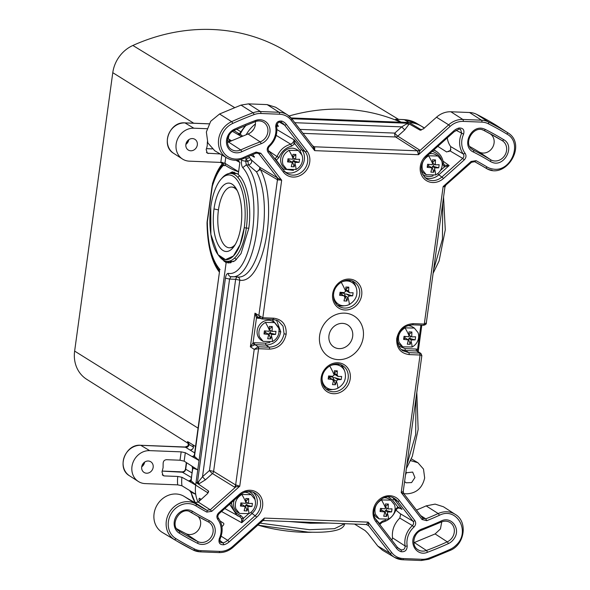 <?xml version="1.0" encoding="UTF-8"?>
<svg xmlns="http://www.w3.org/2000/svg" width="590" height="590" viewBox="0 0 590 590"><rect width="100%" height="100%" fill="white"/><g stroke="black" fill="none" stroke-linecap="round" stroke-linejoin="round"><path stroke-width="0.89" d="M301.947 532.232L302.257 531.811L301.947 532.232L312.221 532.239A42.392 8.813 -172.2 0 1 301.947 532.232A42.392 8.813 -172.2 0 1 259.386 525.52A42.392 8.813 7.8 0 0 301.947 532.232M234.665 257.948A43.992 18.253 -87.8 0 0 236.376 259.615M239.562 175.857A43.992 18.253 -87.8 0 0 237.822 177.325M218.58 255.381A43.992 18.253 -87.8 0 0 227.253 261.304A43.992 18.253 -87.8 0 0 246.332 228.087L248.796 228.183L246.332 228.087A43.992 18.253 -87.8 0 0 230.69 173.394A43.992 18.253 -87.8 0 0 225.351 175.06A43.992 18.253 -87.8 0 0 221.575 178.63M220.977 179.286L222.179 177.907A43.992 18.253 92.2 0 1 225.351 175.06A43.992 18.253 92.2 0 1 246.332 228.087A43.992 18.253 92.2 0 1 219.126 256.141L218.027 254.674L210.873 234.459L210.785 206.95A42.392 17.589 92.2 0 1 220.977 179.286A42.392 17.589 92.2 0 1 224.023 176.543A42.392 17.589 92.2 0 1 244.253 227.644L246.332 228.087L244.253 227.644L240.093 244.592L233.397 256.023L225.513 259.63L218.027 254.674M244.253 227.644A42.392 17.589 -87.8 0 0 224.023 176.543A42.392 17.589 -87.8 0 0 210.785 206.95A42.392 17.589 -87.8 0 0 221.892 258.376A42.392 17.589 -87.8 0 0 244.253 227.644M214.008 208.941A34.235 14.204 -87.8 0 0 222.976 250.47A34.235 14.204 -87.8 0 0 241.03 225.653A34.235 14.204 -87.8 0 0 224.694 184.39A34.235 14.204 -87.8 0 0 214.008 208.941A34.235 14.204 -87.8 0 0 217.717 243.891A34.235 14.204 -87.8 0 0 232.799 247.984A34.235 14.204 -87.8 0 0 241.03 225.653A34.235 14.204 -87.8 0 0 235.181 187.104A34.235 14.204 -87.8 0 0 224.694 184.39A34.235 14.204 -87.8 0 0 214.008 208.941L218.44 209.893L214.008 208.941M229.672 247.793A30.392 12.611 -87.8 0 0 234.26 246.089M236.487 189.11A30.392 12.611 -87.8 0 0 232.047 187.06M233.397 173.504L234.333 172.206M230.933 262.742L230.122 261.422M234.127 172.147L231.022 173.408M227.43 261.311L229.304 262.587M224.252 175.879L232.327 171.86L238.257 174.242L239.872 162.449L235.941 160.281M220.365 257.638L226.132 262.764L199.044 460.51L185.312 452.714L184.154 461.151L192.76 466.675L192.901 469.124L192.893 468.047L197.761 469.876L192.76 466.675M410.706 460.406L411.459 460.856L410.522 460.82M411.459 460.856L417.934 462.744L423.495 469.072L424.667 477.944C422.374 487.915 416.474 493.211 406.945 493.815L403.796 493.697M405.78 472.833L412.675 472.081L414.932 477.561L411.591 482.598L406.053 482.79L404.593 481.529M448.835 151.652L450.937 149.676M286.475 51.492A31.993 28.335 121.7 0 0 286.46 51.485A31.993 28.335 121.7 0 0 286.445 51.477A191.949 170.023 121.7 0 0 212.26 29.5A191.949 170.023 121.7 0 0 132.875 45.474A31.993 28.335 121.7 0 0 112.778 72.681L193.734 123.222M401.266 122.248L396.119 119.224L404.268 119.682A31.882 28.246 -58.3 0 1 416.4 123.222L421.267 126.105A31.993 28.335 121.7 0 0 409.091 122.558L400.33 122.034L396.281 119.261M400.33 122.034A193.402 171.314 121.7 0 0 343.66 109.231A193.402 171.314 121.7 0 0 289.048 116.001M185.186 447.014L140.627 445.273A1.438 0.597 -87.8 0 1 140.759 445.31L185.43 447.198L187.745 446.269L188.343 444.602L187.495 441.645L188.158 441.91L188.947 444.351C188.512 446.224 187.347 447.176 185.452 447.213L185.452 447.213C188.498 446.483 189.397 444.72 188.158 441.91L195.556 446.475M185.459 469.286L185.496 469.079C185.061 470.945 183.881 471.875 181.956 471.875L182.148 471.845C183.955 471.771 185.054 470.85 185.444 469.087L186.344 462.553M162.287 471.108L182.399 472.236C184.191 472.125 185.297 471.13 185.717 469.242L185.496 469.079M182.443 471.882L162.302 471.071M396.569 119.379L395.625 119.165M227.445 140.346L229.399 141.659M195.32 502.746A31.882 28.246 -58.3 0 1 191.16 492.281L190.644 491.116L181.949 485.769A32.575 28.851 -58.3 0 1 181.941 477.288L188.527 480.916L190.902 480.135M185.312 452.714L181.16 451.859L149.69 450.635A17.007 15.06 121.7 0 0 131.976 466.506A17.007 15.06 121.7 0 0 138.274 481.44A17.007 15.06 121.7 0 0 145.177 483.594L177.693 484.862L181.949 485.769M185.304 447.036L187.487 446.121M188.343 444.602L188.085 442.544L188.763 443.297L188.225 442.773M188.18 442.721L187.495 441.645M112.778 72.681L74.635 351.087A31.993 28.335 121.7 0 0 86.693 379.304L188.409 443.533M181.16 451.859L180.009 460.222L184.154 461.151M180.009 460.222L166.498 459.691C164.337 459.927 163.224 461.188 163.15 463.467L163.083 467.723L161.992 471.934L163.135 475.621L164.271 475.931L162.257 474.832M177.693 484.862A35.769 31.683 -58.3 0 1 177.789 476.462L164.271 475.931M177.789 476.462L181.941 477.288M141.703 466.889A6.298 5.583 -58.3 0 1 150.9 461.852A6.298 5.583 -58.3 0 1 153.164 467.332A6.298 5.583 -58.3 0 1 144.277 472.561A6.298 5.583 -58.3 0 1 141.703 466.889M193.417 456.328L191.861 456.476L192.901 456.505L194.324 455.605M197.746 469.861L199.029 460.591M188.505 442.094L188.947 444.351L193.461 447.109A3.201 2.854 121.2 0 1 190.128 450.096L194.671 452.891M192.901 456.505L194.353 455.207L194.494 456.372L219.517 271.54A3.201 2.648 140.6 0 0 219.126 270.213L217.201 267.565M193.985 457.693L194.494 456.372L199.044 460.51M191.16 492.281L191.381 492.901L191.16 492.281L195.703 494.287A31.993 28.335 121.7 0 0 198.063 502.215A31.993 28.335 121.7 0 1 195.674 485.127L190.651 482.089L192.893 468.047M219.517 271.525L219.126 270.213L220.07 269.637C212.024 260.529 207.783 244.843 207.363 222.578L207.245 222.106M191.204 465.672C191.89 465.834 192.333 466.793 192.524 468.563L191.145 480.762L195.703 484.877M190.032 480.784L188.527 480.916L190.651 482.089M190.644 491.116L195.696 494.214A31.993 28.335 -58.3 0 1 195.674 485.127L208.049 492.93M212.083 185.931A3.201 3.201 0 0 1 212.194 185.459L212.334 186.256A3.201 0.664 -172.2 0 1 212.083 185.946L207.112 222.26M222.069 162.243C222.614 162.604 222.666 163.578 222.209 165.178L223.514 165.244A3.201 2.839 123.2 0 0 222.659 162.685M207.046 128.716L193.859 128.2A17.007 15.06 121.7 0 0 176.145 144.071A17.007 15.06 121.7 0 0 182.443 159.005A17.007 15.06 121.7 0 0 189.346 161.159L221.678 162.449L224.952 163.297L225.476 165.466C229.753 168.253 234.127 170.37 238.589 171.815M225.778 157.279L224.952 163.297L238.603 171.734M230.52 262.83L226.169 262.469L228.691 262.963L235.115 260.677L241.015 253.582L248.744 228.551C251.967 206.64 247.114 181.757 238.22 174.537L239.872 162.449M241.494 136.511L239.385 135.309L240.211 134.218A31.882 28.246 -58.3 0 1 246.237 125.176M242.601 136.069L240.211 134.218L240.735 132.639M222.106 162.501L222.991 162.87L224.163 165.665L225.476 165.466M221.678 162.449L222.983 162.862M207.385 141.784L207.252 145.288A17.213 15.252 121.7 0 1 206.161 149.506L207.297 153.186L220.181 153.96M197.326 144.904A6.298 5.583 -58.3 0 1 188.446 150.133A6.298 5.583 -58.3 0 1 185.872 144.454A6.298 5.583 -58.3 0 1 195.069 139.424A6.298 5.583 -58.3 0 1 197.326 144.904M232.534 131.408L237.608 134.299L240.211 133.458M212.194 185.444C214.48 177.944 217.349 171.793 220.822 167L222.01 165.466L222.386 163.637L220.439 162.375M227.202 138.267L231.464 140.737M239.621 134.004L237.608 134.299L239.385 135.309M255.426 123.989A31.993 28.335 121.7 0 0 246.214 134.667A31.993 28.335 121.7 0 1 255.426 123.989M197.746 469.957L195.718 484.803M187.745 446.269C189.021 444.853 189.154 443.4 188.136 441.903M229.104 139.225L229.657 141.541M442.729 203.137L442.434 239.223L433.576 269.918M260.043 523.131L309.485 529.702L334.508 528.677L344.7 523.691M328.35 523.05L310.37 523.242L289.174 521.523M252.859 154.492L254.194 157.102L251.001 155.273M253.442 129.638A32.044 28.386 121.7 0 0 251.753 131.636M278.325 126.275A32.273 28.585 121.7 0 0 277.942 126.393L276.585 125.626M254.482 157.11L254.268 156.534M276.917 124.129L277.33 124.66C278.399 126.083 278.605 126.658 277.942 126.393L278.274 126.496M245.58 157.626L246.037 158.953L249.651 157.619L251.51 160.03C252.144 162.405 251.133 164.064 248.464 164.994L247.903 161.365A3.201 1.409 142.3 0 1 251.51 160.03L259.762 167.265L260.315 169.492C278.878 202.982 263.774 284.52 239.806 280.198L235.646 279.313L209.457 470.496L213.617 471.388A3.201 2.817 -58.3 0 1 212.466 473.541L205.519 479.766A3.201 0.465 48.1 0 1 202.51 476.72L209.457 470.496A3.201 0.465 48.1 0 0 212.466 473.541L234.488 487.119L239.746 486.241L236.074 484.973L235.336 487.325L210.261 509.79L211.766 511.316L239.746 486.241L258.582 348.712L254.216 349.346L235.639 484.958L236.074 484.973M236.28 160.215A20.805 18.43 -58.3 0 1 226.855 157.913L214.716 150.716L207.85 142.92L206.36 131.998L210.704 121.267L219.554 113.995L241.022 105.101L248.479 103.87L267.137 104.6L275.685 107.262L287.544 114.91A20.805 18.43 -58.3 0 1 291.674 118.708A1.6 0.708 142.3 0 1 291.755 118.782A1.6 0.708 142.3 0 1 291.121 120.146L314.684 150.642L314.699 147.087L313.194 146.527M227.452 142.47A10.642 9.425 121.7 0 0 228.551 142.043L248.036 133.974A10.642 9.425 121.7 0 0 255.345 121.614M241.716 159.263L241.561 160.392C241.214 163.57 241.605 165.989 242.726 167.641L246.325 164.905L248.464 164.994L256.502 171.867C258.848 170.65 259.939 169.124 259.762 167.265L276.902 177.509A3.201 2.825 -59.1 0 1 277.447 179.729L260.315 169.492L256.502 171.867C274.136 203.646 259.799 281.002 237.04 276.894C238.788 277.153 239.71 278.251 239.806 280.198L213.617 471.388L235.639 484.958A3.201 2.817 -58.3 0 1 234.488 487.119M226.169 262.469L196.042 482.443L197.296 483.306L202.51 476.72L229.584 279.077L225.424 278.185C225.941 275.117 226.877 273.502 228.249 273.354C228.345 275.301 229.267 276.4 231.015 276.658L237.114 276.902L235.72 278.864A3.201 1.35 -87.9 0 0 235.646 279.313L229.584 279.077L231.015 276.658C256.385 281.349 268.981 189.405 246.325 164.905L245.72 161.284L247.903 161.365L246.037 158.953L245.72 161.284L241.561 160.392M258.877 315.348L260.773 318.563L262.115 318.969L257.565 316.764L254.983 313.165L262.823 317.759L281.666 180.223L277.447 179.729L258.877 315.348M258.162 346.773L258.597 348.712A1.6 0.664 92.2 0 0 258.191 346.773A3.201 2.81 -56.9 0 0 258.162 346.773L254.216 349.346L250.367 346.832L254.969 344.671L265.95 345.098L269.114 347.2A1.6 0.664 92.2 0 1 269.519 349.132C278.465 348.565 284.011 343.594 286.157 334.228L284.078 333.785C282.145 342.215 277.16 346.684 269.114 347.2L258.191 346.773L254.969 344.671A1.6 0.664 92.2 0 1 254.556 342.738L265.544 343.166L265.95 345.098C273.922 344.59 278.864 340.165 280.774 331.816L276.511 320.06M261.695 521.435L264.35 518.079L232.726 546.414A19.212 17.014 -58.3 0 1 219.635 551.385A1.6 0.664 92.2 0 1 218.934 552.594L200.283 551.864A1.6 0.664 -87.8 0 1 200.135 551.82A20.805 18.43 -58.3 0 1 193.232 550.064A1.6 0.738 116.8 0 1 193.188 550.042A342.207 303.12 -58.3 0 1 177.243 541.31L165.112 534.112A342.473 303.356 -58.3 0 1 162.243 532.387A21.07 18.666 -58.3 0 1 157.301 504.693A21.07 18.666 -58.3 0 1 184.228 496.433A300.325 266.024 121.7 0 0 194.936 502.584L198.247 502.061L207.481 493.66L208.454 490.983L198.483 484.125L198.631 481.565M208.661 491.61L208.454 490.983L208.226 492.657M197.296 483.306L198.483 484.125L205.519 479.766M196.042 482.443L195.674 485.127L189.656 481.543L190.998 479.751M394.99 509.981L395.757 509.952L395.027 509.893L397.837 506.935L402.055 509.391L394.363 499.442L397.645 501.316L413.022 521.213L400.315 513.75L395.883 510.099L397.83 508.012L397.837 506.935L392.564 500.114L388.309 496.913M397.195 547.092A11.173 9.897 121.7 0 0 399.15 548.884A11.173 9.897 121.7 0 0 401.008 549.836C403.671 550.153 405.05 548.877 405.131 546.016A20.82 18.445 -58.3 0 1 412.432 525.579L413.937 527.099A19.219 17.029 -58.3 0 0 407.196 545.957A1.6 0.524 170 0 1 405.131 546.016L392.505 537.844L391.908 540.234M392.505 537.844C391.76 530.277 394.186 523.691 399.799 518.086L400.654 514.296L400.315 513.75M416.452 510.077A300.325 266.024 121.7 0 0 426.12 505.881L435.11 504.111L443.444 506.766L455.303 514.414A20.805 18.43 -58.3 0 0 438.2 513.543A1.6 0.45 65.5 0 1 439.277 515.343A302.191 267.676 -58.3 0 1 426.769 520.69L425.751 518.861L422.75 518.234M439.277 515.343C456.785 506.191 471.122 531.856 456.004 545.285A19.212 17.014 -58.3 0 1 450.177 549.327A340.607 301.704 -58.3 0 1 428.819 558.17A19.212 17.014 -58.3 0 1 422.027 559.291A1.6 0.664 92.2 0 1 421.334 560.5L402.675 559.77A1.6 0.664 -87.8 0 1 402.535 559.726A20.805 18.43 -58.3 0 1 394.614 557.417L382.475 550.219L377.77 546.052L367.924 533.375L365.129 530.587L354.516 524.075M441.755 521.848L440.428 528.942L435.118 533.935L413.863 542.704M407.196 545.957C407.048 550.234 404.983 552.144 401.016 551.687A1.6 0.73 110.2 0 0 401.008 549.836L397.815 547.778M375.594 518.905L379.842 523.935L379.186 523.773M263.044 520.424L263.546 520.52L263.044 520.424L263.546 520.52L262.543 520.896L233.161 547.218C228.927 550.92 224.185 552.712 218.934 552.594A1.6 0.664 92.2 0 1 218.794 552.55M263.546 520.52L264.35 518.079L368.204 522.135L391.767 552.631A1.6 0.708 142.3 0 1 389.961 553.295L377.77 546.052M421.821 325.208L418.199 351.633L417.58 349.383L417.506 351.205L416.547 350.984L419.638 353.086L420.05 355.018C421.762 355.158 422.248 355.445 421.511 355.881M403.944 493.911L422.624 518.086A1.6 0.708 142.3 0 1 422.706 518.16L403.87 493.786L401.222 492.554L403.236 491.426L421.85 355.564L420.913 353.469L419.667 353.086L420.058 355.018L401.222 492.554L422.071 519.532L426.769 520.69M424.291 324.065L413.369 323.644L412.535 324.81L423.598 325.274A1.6 0.664 -87.8 0 0 424.291 324.065L423.48 325.238A1.6 0.664 -87.8 0 0 423.598 325.274L423.62 325.274C425.685 324.743 426.592 323.932 426.327 322.833L424.299 324.065L443.142 186.536L444.941 186.971L445.826 185.319L443.142 186.536L471.122 161.461L471.558 162.265L446.298 184.677M495.386 124.77A21.07 18.666 -58.3 0 1 495.74 124.992L507.599 132.639A20.805 18.43 -58.3 0 0 507.252 132.418L495.386 124.77A342.473 303.356 -58.3 0 0 476.573 114.305A21.07 18.666 -58.3 0 0 469.529 112.506L450.878 111.776A21.07 18.666 -58.3 0 0 436.504 117.226L423.332 128.908L419.992 130.102L409.209 123.959L406.466 123.989L407.351 123.251L409.209 123.959L404.733 129.918L397.785 136.143A3.201 2.832 -58.3 0 1 395.61 136.969L417.337 150.811L314.227 146.777L312.56 145.701M314.699 147.087L313.069 146.394L314.684 150.642L418.539 154.698L417.462 151.099L419.94 150.568L418.539 154.698L450.163 126.363L448.658 124.837A20.805 18.43 -58.3 0 1 462.84 119.453L450.878 111.776M417.462 151.099L417.337 150.811A3.201 2.825 122.5 0 0 419.52 149.978L397.785 136.143A3.201 0.465 -131.9 0 1 394.776 133.097L299.956 129.394M291.807 118.878L313.32 146.689M313.305 146.667L291.755 118.782L287.544 114.91A20.805 18.43 -58.3 0 0 279.1 112.277L260.448 111.547L248.479 103.87M263.472 520.513L366.309 524.532L368.204 522.135L368.566 525.609L366.309 524.532L368.566 525.609L389.961 553.295A20.805 18.43 -58.3 0 0 394.614 557.417L402.675 559.77A1.6 0.664 -87.8 0 0 403.368 558.56A19.212 17.014 -58.3 0 1 391.767 552.631M294.779 122.698L401.724 126.872L404.733 129.918M303.017 133.355L395.61 136.969A3.201 1.328 -87.8 0 1 394.776 133.097L401.724 126.872L406.466 123.989M424.358 128.104L422.477 126.946M422.735 127.138L424.468 128.015M437.433 146.15L446.674 151.977L450.502 150.421L450.686 146.6A21.351 18.917 -58.3 0 1 447.286 137.868M444.602 165.193L449.152 165.561L444.403 166.948L444.602 165.193L443.392 163.238C442.795 158.209 440.524 154.307 436.593 151.542L433.702 150.044M440.42 170.517L444.403 166.948L442.434 163.799L443.274 163.083M442.434 163.799C441.586 157.714 438.466 153.673 433.06 151.667L433.008 149.794M281.386 167.287A1.6 0.708 -37.7 0 1 281.482 167.199L275.183 158.57L277.049 156.586L268.738 150.922M275.183 158.57L274.785 158.74M276.186 135.361L290.826 144.24L291.608 146.143C285.715 147.699 281.519 151.46 279.026 157.412L276.061 160.392M279.026 157.412L277.049 156.586C279.778 150.074 284.365 145.951 290.826 144.24L292.979 142.625L294.204 139.904L294.823 143.702L292.979 142.625M280.634 122.174A1.6 0.73 -69.8 0 0 280.685 122.196A1.6 0.73 -69.8 0 0 281.873 121.09A12.766 11.313 -58.3 0 1 286.371 124.402L306.97 151.055A15.967 14.145 -58.3 0 1 309.507 156.498A15.967 14.145 -58.3 0 1 301.372 174.861A15.967 14.145 -58.3 0 1 283.443 172.133L268.067 152.235C266.68 149.993 266.975 147.81 268.944 145.678L269.387 146.475C275.294 140.759 277.713 133.982 276.636 126.149C277.514 122.786 278.864 121.474 280.685 122.196L281.939 122.779A11.173 9.897 -58.3 0 1 284.579 125.073A1.6 0.708 -37.7 0 0 286.371 124.402M281.873 121.09C277.905 120.633 275.84 122.543 275.692 126.821L276.518 125.995M338.262 359.642A23.991 21.255 121.7 0 0 363.256 337.244A23.991 21.255 121.7 0 0 344.626 313.135A23.991 21.255 121.7 0 0 319.632 335.533A23.991 21.255 121.7 0 0 338.262 359.642M443.046 161.136L449.152 165.561L438.835 174.81L443.584 178.394L464.219 159.905C466.203 157.788 466.506 155.605 465.134 153.348A19.219 17.029 -58.3 0 1 463.607 134.159L456.122 130.287M458.961 129.062L460.584 129.328L461.675 133.229A20.82 18.445 -58.3 0 0 463.334 154.012L450.686 146.6M453.953 131.688L453.695 130.936A12.766 11.313 -58.3 0 1 459.05 128.008L458.637 129.129M218.389 518.072L217.747 519.429A19.219 17.029 -58.3 0 1 219.281 538.618L220.107 538.891C223.308 531.243 222.732 524.303 218.389 518.072C217.504 516.678 217.74 515.218 219.104 513.676L239.739 495.187C244.703 491.168 249.673 490.408 254.637 492.908A14.367 12.729 -58.3 0 1 255.337 515.549L227.696 540.322L229.193 541.841A12.766 11.313 -58.3 0 1 223.831 544.769L223.005 542.881L219.775 540.388M220.107 538.891C219.679 541.03 219.893 542.232 220.756 542.498L223.005 542.881A11.173 9.897 -58.3 0 0 227.696 540.322L221.147 536.17M176.705 528.743A332.037 294.115 121.7 0 0 185.931 533.633A10.642 9.425 121.7 0 0 198.535 529.761A10.642 9.425 121.7 0 0 198.011 516.383M469.788 146.563A310.76 275.264 -58.3 0 1 478.844 151.822A10.642 9.425 121.7 0 0 492.444 147.655A10.642 9.425 121.7 0 0 489.943 133.672A332.037 294.115 121.7 0 0 489.014 133.104M241.487 518.529L243.508 518.308L241.76 522.733L241.487 518.529L239.909 516.788M229.628 504.244L237.136 515.572L239.798 516.744L240.993 515.645L243.508 518.308L248.545 513.787M230.314 503.631L231.612 503.513L231.435 502.628M257.439 152.994L259.01 153.916L277.691 178.091L281.666 180.223L260.817 153.245L256.119 152.087L255.883 153.142L258.295 153.282L259.01 153.916L260.817 153.245M420.36 130.191L420.876 130.132M420.913 353.469L417.506 351.205M201.315 499.31L199.243 498.321M199.7 498.329C198.919 498.432 198.786 499.206 199.302 500.652L199.42 501.006M220.24 521.073L223.588 523.212C224.185 523.905 223.757 524.945 222.305 526.324L221.943 526.656M379.223 523.603L382.445 521.169L382.165 522.342C388.626 520.623 393.198 516.538 395.89 510.077M401.016 551.687A12.766 11.313 -58.3 0 1 396.51 548.375L375.911 521.722A15.967 14.145 -58.3 0 1 376.663 502.267A15.967 14.145 -58.3 0 1 394.88 496.95A15.967 14.145 -58.3 0 1 399.445 500.645L414.822 520.542A1.6 0.708 142.3 0 1 413.022 521.213C413.951 522.711 413.752 524.171 412.432 525.579L399.799 518.086M399.312 507.916L402.055 509.391L400.706 508.418L397.925 507.887M258.324 317.184A1.6 0.664 -87.8 0 0 257.911 318.261L256.473 317.929L254.983 313.165L250.367 346.832L253.044 342.952L253.951 344.818M276.902 177.509L277.691 178.091L277.838 180.12M254.556 342.738L253.044 342.952L256.473 317.929L257.778 316.874M423.768 127.588L421.267 126.105A31.993 28.335 121.7 0 0 409.091 122.558L406.569 122.454L407.926 123.229M291.062 117.941L406.569 122.454M406.82 465.237L415.677 434.557L415.972 398.457M352.68 295.841L353.108 292.743L349.671 292.817L348.624 291.224L348.779 287.146L345.873 287.035L345.681 291.349L344.051 292.603L340.069 292.234L339.641 295.332L340.541 293.798L343.852 295.738L344.87 297.316L343.97 300.93L346.876 301.04L347.834 297.205L349.442 295.937L352.68 295.841L346.36 294.026L349.442 295.937M346.876 301.04L344.494 293.96L346.36 294.026M343.852 295.738L340.681 293.68M341.013 292.338L340.902 293.178L343.808 293.289L343.771 292.581M340.755 293.731L340.939 293.105M348.779 287.146L345.829 289.122M349.671 292.817L345.762 290.494M344.494 293.96L343.904 292.596M340.902 293.178L343.52 293.208M333.527 294.58A12.796 11.335 121.7 0 0 334.257 298.909A12.796 11.335 121.7 0 0 338.549 304.248A12.796 11.335 121.7 0 0 349.369 304.462C355.822 300.435 358.137 294.889 356.308 287.817A12.796 11.335 121.7 0 0 352.016 282.477A12.796 11.335 121.7 0 0 341.197 282.263A12.796 11.335 121.7 0 0 341.123 282.3M343.623 295.708L339.641 295.332M341.212 379.554L341.64 376.45L338.203 376.523L337.163 374.938L337.31 370.852L334.405 370.741L334.213 375.056L332.583 376.317L328.601 375.941L328.18 379.038L329.072 377.504L332.384 379.451L333.402 381.022L332.502 384.636L335.408 384.754L336.374 380.911L337.974 379.643L341.212 379.554L334.891 377.733L337.974 379.643M335.408 384.754L333.026 377.666L334.891 377.733M332.384 379.451L329.213 377.394M329.545 376.044L329.434 376.885L332.34 376.995L332.303 376.295M329.286 377.438L329.471 376.811M337.31 370.852L334.368 372.828M338.203 376.523L334.294 374.2M333.026 377.666L332.435 376.302M329.434 376.885L332.052 376.914M322.059 378.286A12.796 11.335 121.7 0 0 322.789 382.615A12.796 11.335 121.7 0 0 327.089 387.954A12.796 11.335 121.7 0 0 337.9 388.176C344.354 384.149 346.669 378.596 344.84 371.523A12.796 11.335 121.7 0 0 340.548 366.191A12.796 11.335 121.7 0 0 329.729 365.97A12.796 11.335 121.7 0 0 329.655 366.007M332.163 379.414L328.18 379.038M394.474 504.723L390.772 500.121L381.442 499.929C375.874 503.403 373.883 508.189 375.461 514.288L379.163 518.898L388.493 519.082A11.04 9.779 121.7 0 0 394.474 504.723M390.772 500.121L389.061 499.066A11.04 9.779 121.7 0 0 384.083 497.753M384.333 511.641L385.1 511.67L385.255 510.527L386.332 510.564L391.598 511.943L392.025 508.838L388.154 508.949L388.331 504.067L385.838 506.279L385.683 507.422L388.154 508.949M391.598 511.943L387.726 512.054L386.642 516.383L383.736 516.265L384.82 511.936L380.041 511.493L380.469 508.388L385.241 508.838L385.425 503.949L388.331 504.067M385.1 511.67L386.642 516.383M385.255 510.527L387.726 512.054M380.041 511.493L381.28 510.372L382.35 510.409L384.82 511.936M381.28 510.372L381.531 508.514M386.332 510.564L386.679 508.042M385.41 506.264L385.838 506.279M374.053 513.964A11.04 9.779 121.7 0 0 377.453 517.836L379.163 518.898M254.865 499.265L251.163 494.663L241.834 494.479C236.266 497.953 234.274 502.739 235.853 508.838L239.555 513.44L248.884 513.625A11.04 9.779 121.7 0 0 254.865 499.265M251.163 494.663L249.452 493.609A11.04 9.779 121.7 0 0 244.467 492.296M244.725 506.183L245.492 506.213L245.647 505.07L246.716 505.114L251.989 506.486L252.409 503.388L248.538 503.499L248.722 498.609L246.229 500.829L246.074 501.972L248.538 503.499M251.989 506.486L248.117 506.596L247.033 510.925L244.127 510.815L245.204 506.486L240.432 506.036L240.86 502.938L245.632 503.381L245.809 498.498L248.722 498.609M245.492 506.213L247.033 510.925M245.647 505.07L248.117 506.596M240.432 506.036L241.664 504.915L242.741 504.959L245.204 506.486M241.664 504.915L241.922 503.064M246.716 505.114L247.063 502.584M245.801 500.814L246.229 500.829M234.23 500.121A11.04 9.779 121.7 0 0 237.844 512.385L239.555 513.44M418.045 332.657L414.342 328.055L405.013 327.863C399.445 331.337 397.454 336.123 399.032 342.222L402.734 346.824L412.063 347.016A11.04 9.779 121.7 0 0 418.045 332.657M414.342 328.055L412.631 326.993A11.04 9.779 121.7 0 0 407.646 325.68M407.904 339.567L408.671 339.604L408.826 338.461L409.902 338.498L415.168 339.877L415.596 336.772L411.717 336.883L411.901 331.993L409.408 334.213L409.253 335.356L411.717 336.883M415.168 339.877L411.296 339.98L410.212 344.309L407.307 344.199L408.391 339.87L403.612 339.42L404.039 336.322L408.811 336.772L408.995 331.882L411.901 331.993M408.671 339.604L410.212 344.309M408.826 338.461L411.296 339.98M403.612 339.42L404.851 338.306L405.92 338.343L408.391 339.87M404.851 338.306L405.101 336.447M409.902 338.498L410.249 335.976M408.981 334.198L409.408 334.213M397.623 341.898A11.04 9.779 121.7 0 0 401.023 345.769L402.734 346.824M278.436 327.199L274.733 322.597L265.404 322.413C259.836 325.887 257.845 330.673 259.423 336.772L263.125 341.374L272.455 341.558A11.04 9.779 121.7 0 0 278.436 327.199M274.733 322.597L273.023 321.543A11.04 9.779 121.7 0 0 263.693 321.351A11.04 9.779 121.7 0 0 257.159 330.725A11.04 9.779 121.7 0 0 261.414 340.312L263.125 341.374M268.295 334.117L269.062 334.147L269.217 333.003L270.286 333.048L275.56 334.419L275.98 331.322L272.108 331.433L272.292 326.543L269.8 328.763L269.645 329.906L272.108 331.433M275.56 334.419L271.688 334.53L270.604 338.859L267.69 338.741L268.774 334.412L264.003 333.969L264.423 330.865L269.202 331.315L269.379 326.425L272.292 326.543M269.062 334.147L270.604 338.859M269.217 333.003L271.688 334.53M264.003 333.969L265.235 332.849L266.311 332.893L268.774 334.412M265.235 332.849L265.493 330.99M270.286 333.048L270.633 330.518M269.372 328.741L269.8 328.763M441.615 160.591L437.913 155.989L428.583 155.797C423.015 159.271 421.024 164.057 422.602 170.156L426.305 174.758L435.634 174.95A11.04 9.779 121.7 0 0 441.615 160.591M437.913 155.989L436.202 154.927A11.04 9.779 121.7 0 0 429.483 153.82M431.474 167.501L432.241 167.531L432.396 166.387L433.473 166.432L438.739 167.803L439.159 164.706L435.287 164.816L435.472 159.927L432.979 162.147L432.824 163.29L435.287 164.816M438.739 167.803L434.867 167.914L433.783 172.243L430.877 172.133L431.954 167.803L427.182 167.353L427.61 164.256L432.382 164.706L432.566 159.816L435.472 159.927M432.241 167.531L433.783 172.243M432.396 166.387L434.867 167.914M427.182 167.353L428.421 166.233L429.491 166.277L431.954 167.803M428.421 166.233L428.672 164.381M433.473 166.432L433.82 163.902M432.551 162.132L432.979 162.147M421.194 169.832A11.04 9.779 121.7 0 0 424.594 173.703L426.305 174.758M229.385 247.778A30.392 12.611 -87.8 0 0 229.532 247.785A30.392 12.611 -87.8 0 0 234.695 245.425M237.35 190.777A30.392 12.611 -87.8 0 0 231.612 187.037A30.392 12.611 -87.8 0 0 227.924 188.188A30.392 12.611 -87.8 0 0 218.433 209.988A30.392 12.611 -87.8 0 0 229.237 247.778A30.392 12.611 -87.8 0 0 235.255 244.503M236.87 189.81A30.392 12.611 -87.8 0 0 231.907 187.052A30.392 12.611 -87.8 0 0 231.759 187.045M302.006 155.133L298.304 150.531L288.975 150.347C283.406 153.82 281.415 158.607 282.994 164.706L286.696 169.308L296.025 169.492A11.04 9.779 121.7 0 0 302.006 155.133M298.304 150.531L296.593 149.477A11.04 9.779 121.7 0 0 287.264 149.285A11.04 9.779 121.7 0 0 280.729 158.658A11.04 9.779 121.7 0 0 284.985 168.246L286.696 169.308M291.866 162.051L292.633 162.08L292.788 160.937L293.857 160.982L299.13 162.353L299.55 159.248L295.679 159.359L295.863 154.477L293.37 156.697L293.215 157.832L295.679 159.359M299.13 162.353L295.258 162.464L294.174 166.793L291.261 166.675L292.345 162.346L287.573 161.903L287.994 158.799L292.773 159.248L292.95 154.359L295.863 154.477M292.633 162.08L294.174 166.793M292.788 160.937L295.258 162.464M287.573 161.903L288.805 160.782L289.882 160.819L292.345 162.346M288.805 160.782L289.063 158.924M293.857 160.982L294.204 158.452M292.935 156.674L293.37 156.697M224.104 261.385L227.74 261.532M286.445 51.477L398.604 119.386L286.46 51.485M450.568 149.919A6.689 5.929 -58.3 0 1 450.443 150.502M132.875 45.474L234.606 107.579M149.69 450.635L140.759 445.31A16.808 14.89 121.7 0 0 123.244 461.004A16.808 14.89 121.7 0 0 129.476 475.761C116.208 468.312 125.272 443.739 140.627 445.273A1.438 0.597 -87.8 0 0 140.494 445.303M191.934 472.87L185.717 469.242L186.61 462.73M406.399 472.347A6.689 5.929 -58.3 0 1 405.514 474.78M144.631 462.118A6.689 5.929 -58.3 0 1 143.547 464.876A6.689 5.929 -58.3 0 1 141.718 466.83M236.686 129.262L241.022 131.85M421.496 129.94L404.268 119.682A3.201 1.328 -87.8 0 0 403.973 119.593L416.4 123.222M185.776 447.456A3.201 2.854 121.2 0 0 189.11 444.469L193.461 447.109L192.849 444.808C194.066 447.611 193.166 449.374 190.128 450.096L185.43 447.198M74.635 351.087L198.063 428.141M182.399 472.236L191.308 477.435M219.436 272.189C211.552 261.768 207.415 245.374 207.031 223.005L207.119 221.626A3.201 0.664 -172.2 0 1 207.186 221.678M212.518 184.405L207.119 221.626M212.37 184.05C215.055 175.311 218.396 168.511 222.386 163.637A3.201 2.832 -57.1 0 0 222.393 162.744M207.201 222.791L212.334 186.256C215.291 176.675 219.023 169.677 223.514 165.244L224.163 165.665M239.887 162.368L237.711 160.163M209.052 123.856L184.987 122.919A16.808 14.89 121.7 0 0 167.472 138.613A16.808 14.89 121.7 0 0 173.703 153.371L182.443 159.005M173.703 153.371C160.428 145.9 169.478 121.348 184.847 122.875A1.6 0.664 -87.8 0 1 184.987 122.919L193.859 128.2M208.44 153.503L206.426 152.404M188.8 139.69A6.689 5.929 -58.3 0 1 187.716 142.441A6.689 5.929 -58.3 0 1 185.88 144.395M209.067 123.819L184.847 122.875A1.6 0.664 -87.8 0 0 184.692 122.912M221.833 154.934L220.808 162.39M206.456 148.673L212.216 148.901M233.854 130.567L239.577 133.974M228.323 138.724A32.575 28.851 -58.3 0 1 228.957 135.486M229.805 139.675L230.358 141.231M248.604 156.298L249.651 157.619M231.162 276.666L237.04 276.894M198.247 502.061L210.261 509.79L206.957 510.313A1.6 0.745 118.3 0 1 206.802 512.098A302.191 267.676 -58.3 0 1 195.887 505.837A1.6 0.745 121.4 0 0 196.094 504.081A300.59 266.26 121.7 0 0 206.957 510.313L194.936 502.584M225.424 278.185L197.407 482.716L196.05 482.384M184.228 496.433L196.094 504.081A20.805 18.43 -58.3 0 0 171.83 509.059A20.805 18.43 -58.3 0 0 169.323 534.769A20.805 18.43 -58.3 0 0 174.382 539.585L162.243 532.387M396.51 548.375A1.6 0.708 -37.7 0 0 397.144 547.011A1.6 0.708 -37.7 0 0 397.07 546.937L376.597 520.446M392.557 497.584A14.226 12.604 121.7 0 1 394.363 499.442A1.6 0.708 -37.7 0 0 392.564 500.114M399.445 500.645A1.6 0.708 142.3 0 1 397.645 501.316A14.367 12.729 121.7 0 0 394.253 498.366A14.367 12.729 121.7 0 0 393.537 497.99M399.15 548.884L397.144 547.011L376.545 520.358A1.6 0.708 -37.7 0 0 376.472 520.284M375.911 521.722A1.6 0.708 -37.7 0 0 376.545 520.358C367.4 510.129 383.124 490.806 394.253 498.366M385.735 520.033L382.445 521.169M413.937 527.099C415.913 524.967 416.208 522.784 414.822 520.542M232.726 546.414L233.161 547.218M219.635 551.385L200.976 550.654A19.212 17.014 -58.3 0 1 194.56 549.017A1.6 0.738 116.8 0 1 193.21 550.05L177.243 541.31A342.207 303.12 -58.3 0 1 174.382 539.585A1.6 0.745 121.4 0 0 175.842 538.611A19.212 17.014 -58.3 0 1 171.174 534.164A19.212 17.014 -58.3 0 1 173.49 510.431A19.212 17.014 -58.3 0 1 195.887 505.837M193.21 550.05L200.283 551.864A1.6 0.664 -87.8 0 0 200.976 550.654M194.56 549.017A340.607 301.704 -58.3 0 1 175.842 538.611M420.891 325.171L417.58 349.383L416.134 349.051L416.547 350.984L405.559 350.556A1.6 0.664 92.2 0 1 405.153 348.624L398.759 346.057M416.134 349.051L405.153 348.624M471.558 162.265L474.692 161.697L483.026 166.41A300.59 266.26 -58.3 0 0 474.707 161.704L476.086 160.679L471.122 161.461M483.026 166.41A300.59 266.26 -58.3 0 1 485.541 167.921A1.6 0.745 -58.6 0 0 487.001 166.941A302.191 267.676 -58.3 0 0 476.086 160.679M488.328 123.76A1.6 0.738 -63.2 0 0 488.446 121.96A20.805 18.43 -58.3 0 0 481.499 120.183A1.6 0.664 -87.8 0 1 481.912 122.123A19.212 17.014 -58.3 0 1 488.328 123.76A340.607 301.704 -58.3 0 1 507.046 134.166C523.094 142.581 511.139 172.487 493.093 169.057A19.212 17.014 -58.3 0 1 487.001 166.941M492.141 170.215A20.805 18.43 -58.3 0 1 485.718 168.025A20.805 18.43 -58.3 0 1 485.541 167.921L480.489 164.927M507.046 134.166A1.6 0.745 -58.6 0 0 507.252 132.418A342.207 303.12 -58.3 0 0 488.446 121.96L476.573 114.305M469.529 112.506L481.499 120.183L462.84 119.453A1.6 0.664 -87.8 0 1 463.253 121.392L481.912 122.123M450.163 126.363A19.212 17.014 -58.3 0 1 463.253 121.392M419.52 149.978L419.94 150.568L448.658 124.837L436.504 117.226M267.137 104.6L279.1 112.277A1.6 0.664 -87.8 0 1 279.52 114.217A19.212 17.014 -58.3 0 1 291.121 120.146M279.52 114.217L260.861 113.487A1.6 0.664 -87.8 0 0 260.448 111.547A20.805 18.43 -58.3 0 0 253.088 112.764L241.022 105.101M232.711 123.45A1.6 0.45 -114.5 0 0 231.634 121.651A20.805 18.43 -58.3 0 0 218.602 139.432A20.805 18.43 -58.3 0 0 226.855 157.913C232.121 160.849 237.718 161.048 243.641 158.504A1.6 0.45 65.5 0 0 243.611 157.434A19.212 17.014 -58.3 0 1 237.003 159.057A19.212 17.014 -58.3 0 1 220.645 144.734A19.212 17.014 -58.3 0 1 232.711 123.45A340.607 301.704 -58.3 0 1 254.069 114.608A19.212 17.014 -58.3 0 1 260.861 113.487M254.069 114.608A1.6 0.487 -110.5 0 0 253.088 112.764A342.207 303.12 -58.3 0 0 231.634 121.651L219.554 113.995M426.312 156.461L426.489 156.505C419.475 164.824 419.409 172.206 426.282 178.659A14.367 12.729 121.7 0 0 442.087 176.875L462.722 158.386L450.015 150.907M424.829 177.487A14.226 12.604 121.7 0 0 436.187 176.712A14.226 12.604 121.7 0 0 438.835 174.81L437.64 173.659M422.329 173.984A12.626 11.188 121.7 0 0 433.09 175.85M433.06 151.667L432.286 151.313M285.221 172.029A14.226 12.604 121.7 0 0 301.306 167.073A14.226 12.604 121.7 0 0 301.888 149.853L305.178 151.726A1.6 0.708 -37.7 0 0 306.97 151.055M284.122 170.857A14.367 12.729 121.7 0 0 286.674 173.202A14.367 12.729 121.7 0 0 301.792 171.992A14.367 12.729 121.7 0 0 307.449 156.623A14.367 12.729 121.7 0 0 305.178 151.726L284.579 125.073L279.372 122.101M268.752 150.959L284.004 170.694A1.6 0.708 142.3 0 1 284.078 170.768A1.6 0.708 142.3 0 1 283.443 172.133M268.627 150.797A1.6 0.708 142.3 0 1 268.701 150.87A1.6 0.708 142.3 0 1 268.067 152.235M291.608 146.143L294.823 143.702L300.096 150.524A1.6 0.708 142.3 0 1 301.888 149.853L294.204 139.904L276.939 129.571M281.482 167.199L283.348 169.05L293.473 170.399M302.309 156.114L300.096 150.524M280.737 122.211A11.173 9.897 -58.3 0 1 281.939 122.779M275.692 126.821A19.219 17.029 -58.3 0 1 268.944 145.678M228.551 142.043L240.713 149.941A310.229 274.8 -58.3 0 1 260.161 141.888A1.6 0.487 -110.5 0 1 261.134 143.724A308.629 273.384 -58.3 0 0 241.782 151.741A1.6 0.45 -114.5 0 0 240.713 149.941A11.173 9.897 -58.3 0 1 239.289 150.472A11.173 9.897 -58.3 0 1 231.391 149.381C224.952 145.723 226.744 133.318 234.569 130.213A1.6 0.45 -114.5 0 0 234.54 129.151A334.169 296.003 -58.3 0 1 255.492 120.471A12.766 11.313 -58.3 0 1 257.137 119.984A12.766 11.313 -58.3 0 1 269.873 128.679A12.766 11.313 -58.3 0 1 261.134 143.724M255.219 121.547A1.6 0.487 -110.5 0 0 255.418 121.584A1.6 0.487 -110.5 0 0 255.492 120.471M256.665 121.12A11.173 9.897 -58.3 0 1 263.28 122.049A11.173 9.897 -58.3 0 1 267.808 132.344A11.173 9.897 -58.3 0 1 260.161 141.888L248.036 133.974M234.37 130.176A1.6 0.45 -114.5 0 0 234.569 130.213L255.418 121.584C258.272 120.581 260.891 120.736 263.28 122.049M423.251 518.669L422.706 518.16A1.6 0.708 142.3 0 1 422.071 519.532M426.12 505.881L438.2 513.543A300.59 266.26 -58.3 0 1 425.751 518.861L420.722 515.594M450.177 549.327A1.6 0.45 65.5 0 1 450.207 550.389C464.699 544.614 468.054 521.73 455.303 514.414M428.819 558.17A1.6 0.487 69.5 0 1 428.753 559.276L421.334 560.5A1.6 0.664 92.2 0 1 421.186 560.456M422.027 559.291L403.368 558.56M258.597 348.712L269.519 349.132M273.2 319.367L278.207 320.842L272.927 319.352L273.76 318.187C282.448 319.448 286.585 324.795 286.157 334.228M278.207 320.842L283.045 326.196L284.078 333.785M339.08 348.624A13.024 11.542 121.7 0 0 352.658 336.462A13.024 11.542 121.7 0 0 342.539 323.372A13.024 11.542 121.7 0 0 328.969 335.533A13.024 11.542 121.7 0 0 339.08 348.624M208.145 521.803A11.173 9.897 -58.3 0 1 208.499 521.988L197.628 516.169A310.229 274.8 -58.3 0 0 208.123 521.789A1.6 0.738 -63.2 0 0 208.137 521.796A1.6 0.738 -63.2 0 0 209.487 520.756A12.766 11.313 -58.3 0 1 214.288 525.911A12.766 11.313 -58.3 0 1 211.294 540.381A12.766 11.313 -58.3 0 1 197.569 543.324A334.169 296.003 -58.3 0 1 179.205 533.117A12.766 11.313 -58.3 0 1 174.795 527.571A12.766 11.313 -58.3 0 1 178.741 513.256A12.766 11.313 -58.3 0 1 192.524 511.324A1.6 0.745 121.4 0 1 191.071 512.304L190.6 512.039M208.499 521.988A11.173 9.897 -58.3 0 1 212.319 526.295A11.173 9.897 -58.3 0 1 209.701 538.95A11.173 9.897 -58.3 0 1 197.694 541.524A1.6 0.738 116.8 0 1 197.569 543.324M209.487 520.756A308.629 273.384 -58.3 0 1 192.524 511.324M189.523 511.567L197.628 516.169A310.229 274.8 -58.3 0 1 191.071 512.304A11.173 9.897 -58.3 0 0 190.835 512.172C180.798 505.431 168.578 525.189 179.095 531.155A11.173 9.897 -58.3 0 0 179.419 531.369A1.6 0.745 121.4 0 1 179.205 533.117M185.931 533.633L197.694 541.524A332.568 294.587 -58.3 0 1 179.419 531.369L178.785 530.941M490.364 161.453A308.629 273.384 -58.3 0 0 473.401 152.021A1.6 0.738 -63.2 0 0 473.527 150.221A11.173 9.897 121.7 0 1 472.59 149.676C462.295 143.864 473.836 124.365 483.97 130.493A1.6 0.738 -63.2 0 1 483.955 130.486A332.568 294.587 -58.3 0 1 495.202 136.504A332.568 294.587 -58.3 0 1 502.23 140.641A1.6 0.745 -58.6 0 0 503.683 139.66C515.697 146.04 504.081 168.047 491.802 162.176A12.766 11.313 -58.3 0 1 490.364 161.453A1.6 0.745 -58.6 0 0 490.578 159.698L478.844 151.822M495.202 136.504L483.97 130.493A1.6 0.738 -63.2 0 0 485.319 129.453A334.169 296.003 -58.3 0 1 503.683 139.66M471.742 149.027L473.527 150.221A310.229 274.8 -58.3 0 1 490.578 159.698A11.173 9.897 121.7 0 0 491.839 160.34A11.173 9.897 121.7 0 0 505.247 154.632A11.173 9.897 121.7 0 0 502.23 140.641L489.943 133.672M464.219 159.905L462.722 158.386C464.05 156.977 464.256 155.517 463.334 154.012L465.134 153.348M459.05 128.008C463.106 127.868 464.625 129.918 463.607 134.159M217.747 519.429C216.375 517.172 216.685 514.989 218.669 512.872L239.304 494.383L239.739 495.187M218.669 512.872L219.104 513.676M219.281 538.618C218.263 542.859 219.782 544.909 223.831 544.769M239.304 494.383A15.967 14.145 -58.3 0 1 244.821 491.087A15.967 14.145 -58.3 0 1 261.392 497.768A15.967 14.145 -58.3 0 1 256.834 517.069L229.193 541.841M256.834 517.069L252.078 513.484A14.226 12.604 121.7 0 0 253.567 511.958A14.226 12.604 121.7 0 0 252.948 492.126M244.526 492.171A14.367 12.729 -58.3 0 1 254.637 492.908M483.955 130.486A11.173 9.897 121.7 0 0 482.642 129.947M224.805 508.565L239.865 516.774M401.259 349.553L405.559 350.556L408.723 352.658A1.6 0.664 92.2 0 1 409.128 354.59C400.433 353.329 396.303 347.982 396.731 338.549L397.682 338.372C397.144 343.793 398.825 347.916 402.719 350.726L408.723 352.658L419.667 353.086M322.376 383.035A14.367 12.729 121.7 0 0 327.177 389.85A14.367 12.729 121.7 0 0 348.152 378.367A14.367 12.729 121.7 0 0 347.377 371.383A14.367 12.729 121.7 0 0 342.281 365.424C335.031 360.711 323.106 367.6 322.147 377.504C321.609 382.925 323.283 387.04 327.177 389.85M325.717 388.685A14.226 12.604 121.7 0 0 332.79 389.481M358.838 287.677A14.367 12.729 121.7 0 0 353.749 281.71C346.5 277.005 334.567 283.893 333.616 293.791C333.077 299.219 334.751 303.334 338.645 306.144A14.367 12.729 121.7 0 0 359.62 294.661A14.367 12.729 121.7 0 0 358.838 287.677M355.925 286.902A14.226 12.604 121.7 0 0 352.053 280.936M255.168 500.246A12.626 11.188 121.7 0 0 248.7 491.455M250.89 512.341L252.078 513.484L241.76 522.733L221.162 511.279M337.185 304.971A14.226 12.604 121.7 0 0 344.258 305.768M333.844 299.329A14.367 12.729 121.7 0 0 338.645 306.144M344.457 370.616A14.226 12.604 121.7 0 0 340.585 364.642M231.612 503.513C232.46 509.598 235.587 513.639 240.993 515.645M260.404 318.357L257.911 318.261M272.197 319.36L278.745 328.188M278.701 331.374L280.774 331.816M265.544 343.166L269.91 342.466M441.136 522.106C444.218 520.793 447.073 520.852 449.698 522.283A11.173 9.897 -58.3 0 1 452.405 537.335A11.173 9.897 -58.3 0 1 447.272 541.834A1.6 0.45 65.5 0 1 448.348 543.626A334.169 296.003 -58.3 0 1 427.396 552.306C416.931 556.886 408.081 542.992 415.596 533.773A12.766 11.313 -58.3 0 1 421.754 529.053A1.6 0.487 -110.5 0 1 421.68 530.159L441.136 522.106A1.6 0.45 65.5 0 0 441.106 521.036A308.629 273.384 -58.3 0 1 421.754 529.053M435.118 533.935L447.272 541.834A332.568 294.587 -58.3 0 1 426.423 550.463A1.6 0.487 69.5 0 1 427.396 552.306M414.298 542.557L426.423 550.463A11.173 9.897 -58.3 0 1 417.801 549.615C411.082 545.824 413.42 532.763 421.68 530.159A1.6 0.487 -110.5 0 1 421.489 530.122M441.106 521.036C451.313 515.712 461.144 528.802 454.219 538.486A12.766 11.313 -58.3 0 1 448.348 543.626M473.401 152.021C460.893 146.615 471.078 123.952 483.822 128.841A12.766 11.313 -58.3 0 1 485.319 129.453M360.829 287.337A15.967 14.145 -58.3 0 1 361.692 295.103A15.967 14.145 -58.3 0 1 348.107 309.794A15.967 14.145 -58.3 0 1 333.048 300.288A15.967 14.145 -58.3 0 1 332.657 293.968A15.967 14.145 -58.3 0 1 345.489 279.431A15.967 14.145 -58.3 0 1 360.829 287.337M349.361 371.044A15.967 14.145 -58.3 0 1 350.231 378.81A15.967 14.145 -58.3 0 1 336.647 393.5A15.967 14.145 -58.3 0 1 321.58 384.001A15.967 14.145 -58.3 0 1 321.196 377.674A15.967 14.145 -58.3 0 1 334.029 363.145A15.967 14.145 -58.3 0 1 349.361 371.044M409.128 354.59L420.05 355.018M413.369 323.644C404.423 324.212 398.877 329.183 396.731 338.549M241.782 151.741A12.766 11.313 -58.3 0 1 240.16 152.345A12.766 11.313 -58.3 0 1 226.774 144.697A12.766 11.313 -58.3 0 1 234.54 129.151M460.584 129.328L458.828 129.166L454.13 131.74L426.489 156.505L426.054 155.708A15.967 14.145 -58.3 0 0 422.064 160.9A15.967 14.145 -58.3 0 0 425.102 179.692A15.967 14.145 -58.3 0 0 443.584 178.394M453.695 130.936L426.054 155.708M366.604 524.562L368.086 525.439M243.611 157.434A302.191 267.676 -58.3 0 1 256.119 152.087M291.718 118.738L407.351 123.251L406.517 122.454M201.006 499.118L199.302 500.652M211.766 511.316L206.802 512.098M242.726 167.641C264.18 190.813 252.269 277.787 228.249 273.354M273.76 318.187L262.823 317.759L261.982 318.925M273.067 319.397L262.144 318.969A1.6 0.664 -87.8 0 0 262.144 318.969A1.6 0.664 -87.8 0 0 262.838 317.759M344.693 295.516L347.776 297.426M345.814 289.491L348.624 291.224M349.369 304.462A22.472 5.944 -116.7 0 0 347.834 297.205M341.197 282.263A22.472 5.944 63.3 0 1 345.681 291.349M333.225 379.223L336.307 381.133M334.353 373.197L337.163 374.938M337.9 388.176A22.472 5.944 -116.7 0 0 336.374 380.911M329.729 365.97A22.472 5.944 63.3 0 1 334.213 375.056M388.493 519.082A17.272 4.565 -116.7 0 0 387.483 513.293M381.442 499.929A17.272 4.565 63.3 0 1 385.351 507.503M248.884 513.625A17.272 4.565 -116.7 0 0 247.866 507.843M241.834 494.479A17.272 4.565 63.3 0 1 245.735 502.053M412.063 347.016A17.272 4.565 -116.7 0 0 411.053 341.227M405.013 327.863A17.272 4.565 63.3 0 1 408.922 335.437M272.455 341.558A17.272 4.565 -116.7 0 0 271.437 335.776M265.404 322.413A17.272 4.565 63.3 0 1 269.306 329.987M435.634 174.95A17.272 4.565 -116.7 0 0 434.624 169.16M428.583 155.797A17.272 4.565 63.3 0 1 432.492 163.371M296.025 169.492A17.272 4.565 -116.7 0 0 295.007 163.703M288.975 150.347A17.272 4.565 63.3 0 1 292.876 157.921M233.81 261.562L227.253 261.304M237.254 173.652L230.69 173.394M411.355 458.843L417.934 462.744M450.207 150.752L450.391 150.037M405.581 474.301L406.222 472.472M141.748 466.624L144.454 462.243M396.701 119.305L403.973 119.593M187.517 446.084L185.098 447.006M129.476 475.761L138.274 481.44M194.353 455.207L219.517 271.54M189.589 490.467L191.02 492.517L195.231 502.717M207.105 222.275A3.201 3.201 0 0 0 207.083 222.703C207.238 240.189 210.129 254.334 215.756 265.139L217.334 267.779M191.013 479.626L189.53 480.946M185.916 144.189L188.623 139.808M206.47 148.643L212.171 148.864M239.156 134.181L245.514 125.471M433.112 273.303L439.1 260.942L445.273 229.834L443.555 197.104M344.722 523.559C344.302 526.295 342.119 528.338 338.188 529.695C331.61 531.841 321.58 532.645 308.098 532.114L257.8 525.137M480.4 164.876L485.718 168.025C505.416 181.137 528.131 144.41 507.599 132.639M433.982 149.794L436.497 151.475M269.387 146.475C268.037 148.024 267.808 149.484 268.701 150.87L284.078 170.768L286.674 173.202M450.207 550.389L428.753 559.276M412.675 324.847C404.681 325.348 399.681 329.862 397.682 338.372M243.641 158.504L256.082 153.179M426.327 322.833L444.941 186.971M403.87 493.786L403.236 491.426M379.776 524.532L382.165 522.342M400.706 508.418L397.83 508.012M406.363 468.622L412.336 456.269L418.155 429.432L416.798 392.431M349.487 280.921L352.016 282.477M336.027 302.685L338.549 304.248M338.018 364.627L340.548 366.191M324.559 386.391L327.089 387.954"/></g></svg>
